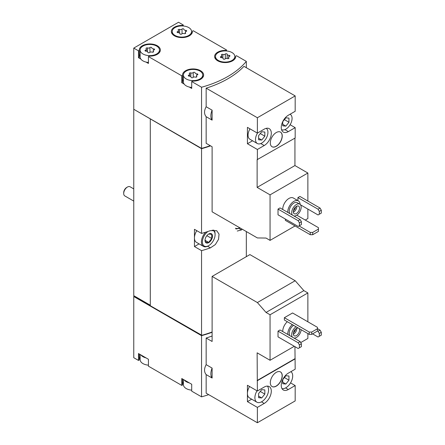<?xml version="1.0" encoding="UTF-8"?>
<svg xmlns="http://www.w3.org/2000/svg" width="445" height="445" viewBox="0 0 445 445"><rect width="100%" height="100%" fill="white"/><g stroke="black" fill="none" stroke-linecap="round" stroke-linejoin="round"><path stroke-width="0.67" d="M257.377 422.75L257.377 407.386L264.213 403.437A10.024 5.791 -60 0 0 270.766 394.604A10.024 5.791 -60 0 0 269.225 386.572A10.024 5.791 -60 0 0 264.213 387.067L257.377 391.016L257.127 352.818L270.059 360.283L270.059 314.765L266.043 312.446L257.377 302.555L212.109 276.423L212.109 341.471L206.157 338.039L206.157 364.655L212.109 368.093L212.109 378.039L206.157 374.607L206.157 393.18L257.377 422.75L295.18 400.923L295.18 385.559L290.563 382.895M307.868 321.796L307.868 292.938L303.852 290.618L295.18 280.728L249.912 254.596L212.109 276.423M300.714 342.583L307.868 338.456L307.868 333.572M295.18 385.559L288.343 389.509A10.024 5.791 -60 0 1 283.326 390.004A10.024 5.791 -60 0 1 281.791 381.971A10.024 5.791 -60 0 1 288.343 373.138L295.18 369.189L294.935 346.644M257.377 391.016L247.426 385.27L247.426 401.64L257.377 407.386M282.747 331.57A8.794 5.079 -60 0 1 287.32 321.713M270.059 314.765L307.868 292.938M270.059 360.283L294.312 346.282M278.019 331.136L278.019 336.876L298.167 348.507L301.399 346.644L301.399 343.768L300.158 341.615L280.011 329.984L278.019 331.136L298.167 342.767L300.158 341.615M292.571 312.969L284.361 317.708L284.361 320.005L309.236 334.362L311.723 334.362L317.441 331.063L317.441 327.325L292.571 312.969M276.278 386.132A8.444 4.873 -60 0 1 272.056 386.549A8.444 4.873 -60 0 1 272.056 376.804A8.444 4.873 -60 0 1 280.5 371.931A8.444 4.873 -60 0 1 281.791 378.695A8.444 4.873 -60 0 1 276.278 386.132M257.377 380.675L295.18 358.848M140.898 354.926A9.673 5.585 0 0 0 146.021 357.886L138.484 353.536L138.484 360.428L133.761 357.702L133.761 296.526L201.552 335.664A94.974 54.83 0 0 0 212.109 332.265M201.552 335.664L201.552 396.84A94.974 54.83 0 0 0 208.699 394.648M206.157 364.655C204.01 368.627 204.01 371.942 206.157 374.607M212.109 335.997A94.974 54.83 180 0 1 206.157 338.039M282.747 209.506A8.794 5.079 -60 0 1 286.469 200.489A8.794 5.079 -60 0 1 293.361 198.008L298.334 200.884A8.794 5.079 -60 0 1 300.141 204.416M300.503 204.822L318.064 214.963L319.304 214.24L319.304 211.369L318.064 209.217L297.916 197.586L297.916 200.639M297.916 197.586L299.908 196.434L320.055 208.065L321.296 210.224L319.304 211.369M305.253 220.058L307.868 218.551L307.868 209.072M307.868 201.029L307.868 173.027L294.935 165.562L294.935 138.134M257.377 133.111L247.426 127.365L247.426 143.735L257.377 149.481L264.213 145.532A10.024 5.791 -60 0 0 270.766 136.698A10.024 5.791 -60 0 0 269.225 128.661A10.024 5.791 -60 0 0 264.213 129.161L257.377 133.111L257.377 117.741L206.157 88.171L206.157 106.75L212.109 110.182L212.109 120.133L206.157 116.701L206.157 143.318L212.109 146.75L212.109 211.803L257.377 237.936L266.043 238.058L270.059 240.378L270.059 194.854L307.868 173.027M270.059 240.378L295.057 225.943M278.019 209.072L278.019 214.818L298.167 226.449L301.399 224.58L301.399 221.71L300.158 219.557L280.011 207.926L278.019 209.072L298.167 220.703L300.158 219.557M285.356 219.051L285.356 220.347L310.226 234.704L312.718 234.704L318.436 231.4L318.436 227.668L296.782 215.169M270.059 194.854L257.127 187.389L257.127 159.672L295.18 137.989L295.18 127.654L290.123 124.734M295.18 127.654L288.343 131.603A10.024 5.791 -60 0 1 283.326 132.098A10.024 5.791 -60 0 1 281.791 124.066A10.024 5.791 -60 0 1 288.343 115.233L295.18 111.283L295.18 95.914L243.966 66.344A94.974 54.83 180 0 1 206.157 88.171M257.377 159.816L257.377 149.481M276.278 146.322A8.444 4.873 -60 0 1 272.056 146.739A8.444 4.873 -60 0 1 272.056 136.988A8.444 4.873 -60 0 1 280.5 132.115A8.444 4.873 -60 0 1 281.791 138.879A8.444 4.873 -60 0 1 276.278 146.322M257.377 117.741L295.18 95.914M183.257 25.982L183.257 24.976L178.528 22.25L133.761 48.099L138.484 50.825L138.484 57.717L140.898 59.113A9.673 5.585 0 0 0 142.962 60.876A9.673 5.585 0 0 0 146.021 62.072L148.435 63.463L148.435 56.571L181.766 75.811L181.766 82.703L184.18 84.099A9.673 5.585 0 0 0 186.238 85.863A9.673 5.585 0 0 0 189.297 87.053L191.712 88.449L191.712 81.557L201.552 87.237L201.552 148.413A94.974 54.83 0 0 0 210.251 145.682M201.552 87.237A94.974 54.83 0 0 0 246.324 61.388L246.324 67.707M206.157 106.75C204.01 110.722 204.01 114.037 206.157 116.701M140.131 354.487L140.131 359.638A9.673 5.585 0 0 0 142.962 363.587A9.673 5.585 0 0 0 146.021 364.778A9.673 5.585 0 0 0 148.435 365.167M183.407 379.468L183.407 384.625A9.673 5.585 0 0 0 186.238 388.574A9.673 5.585 0 0 0 189.297 389.764A9.673 5.585 0 0 0 191.712 390.154M142.962 53.984A9.673 5.585 0 0 0 153.503 55.197A9.673 5.585 0 0 0 159.477 50.035A9.673 5.585 0 0 0 149.804 44.45A9.673 5.585 0 0 0 140.131 50.035A9.673 5.585 0 0 0 142.962 53.984M151.806 47.854A0.985 0.567 0 0 0 151.806 47.837A0.985 0.567 0 0 0 151.066 47.287A0.985 0.567 0 0 0 149.954 47.571A1.724 0.996 0 0 1 147.534 47.943A0.985 0.567 0 0 0 146.538 47.932A0.985 0.567 0 0 0 146.032 48.427A0.985 0.567 0 0 0 146.177 48.727A1.724 0.996 0 0 1 146.433 49.25A1.724 0.996 0 0 1 145.532 50.124A0.985 0.567 0 0 0 145.014 50.624A0.985 0.567 0 0 0 146.027 51.192A1.724 0.996 0 0 1 147.801 52.187A1.724 0.996 0 0 1 147.801 52.215A0.985 0.567 0 0 0 147.801 52.232A0.985 0.567 0 0 0 148.541 52.783A0.985 0.567 0 0 0 149.648 52.504A1.724 0.996 0 0 1 152.073 52.126A0.985 0.567 0 0 0 153.069 52.143A0.985 0.567 0 0 0 153.575 51.642A0.985 0.567 0 0 0 153.425 51.347A1.724 0.996 0 0 1 153.169 50.825A1.724 0.996 0 0 1 154.076 49.946A0.985 0.567 0 0 0 154.593 49.445A0.985 0.567 0 0 0 153.581 48.878A1.724 0.996 0 0 1 151.806 47.882A1.724 0.996 0 0 1 151.806 47.854M175.046 35.461A9.673 5.585 0 0 0 185.587 36.674A9.673 5.585 0 0 0 191.561 31.512A9.673 5.585 0 0 0 181.888 25.927A9.673 5.585 0 0 0 172.215 31.512A9.673 5.585 0 0 0 175.046 35.461M183.891 29.331A0.985 0.567 0 0 0 183.891 29.314A0.985 0.567 0 0 0 183.151 28.764A0.985 0.567 0 0 0 182.038 29.047A1.724 0.996 0 0 1 179.619 29.42A0.985 0.567 0 0 0 178.623 29.409A0.985 0.567 0 0 0 178.117 29.904A0.985 0.567 0 0 0 178.261 30.204A1.724 0.996 0 0 1 178.523 30.727A1.724 0.996 0 0 1 177.616 31.601A0.985 0.567 0 0 0 177.099 32.101A0.985 0.567 0 0 0 178.111 32.669A1.724 0.996 0 0 1 179.886 33.664A1.724 0.996 0 0 1 179.886 33.692A0.985 0.567 0 0 0 179.886 33.709A0.985 0.567 0 0 0 180.626 34.259A0.985 0.567 0 0 0 181.738 33.981A1.724 0.996 0 0 1 184.158 33.603A0.985 0.567 0 0 0 185.153 33.614A0.985 0.567 0 0 0 185.66 33.119A0.985 0.567 0 0 0 185.509 32.824A1.724 0.996 0 0 1 185.254 32.301A1.724 0.996 0 0 1 186.16 31.423A0.985 0.567 0 0 0 186.678 30.922A0.985 0.567 0 0 0 185.665 30.355A1.724 0.996 0 0 1 183.891 29.359A1.724 0.996 0 0 1 183.891 29.331M186.238 78.971A9.673 5.585 0 0 0 196.785 80.183A9.673 5.585 0 0 0 202.753 75.021A9.673 5.585 0 0 0 193.08 69.437A9.673 5.585 0 0 0 183.407 75.021A9.673 5.585 0 0 0 186.238 78.971M195.082 72.841A0.985 0.567 0 0 0 195.082 72.824A0.985 0.567 0 0 0 194.343 72.274A0.985 0.567 0 0 0 193.236 72.557A1.724 0.996 0 0 1 190.81 72.93A0.985 0.567 0 0 0 189.815 72.919A0.985 0.567 0 0 0 189.309 73.414A0.985 0.567 0 0 0 189.459 73.714A1.724 0.996 0 0 1 189.715 74.237A1.724 0.996 0 0 1 188.808 75.11A0.985 0.567 0 0 0 188.291 75.611A0.985 0.567 0 0 0 189.303 76.178A1.724 0.996 0 0 1 191.077 77.174A1.724 0.996 0 0 1 191.077 77.202A0.985 0.567 0 0 0 191.077 77.219A0.985 0.567 0 0 0 191.817 77.769A0.985 0.567 0 0 0 192.93 77.491A1.724 0.996 0 0 1 195.349 77.113A0.985 0.567 0 0 0 196.345 77.13A0.985 0.567 0 0 0 196.851 76.629A0.985 0.567 0 0 0 196.707 76.334A1.724 0.996 0 0 1 196.451 75.811A1.724 0.996 0 0 1 197.352 74.932A0.985 0.567 0 0 0 197.869 74.432A0.985 0.567 0 0 0 196.857 73.864A1.724 0.996 0 0 1 195.082 72.869A1.724 0.996 0 0 1 195.082 72.841M218.328 60.448A9.673 5.585 0 0 0 228.869 61.66A9.673 5.585 0 0 0 234.838 56.498A9.673 5.585 0 0 0 225.164 50.914A9.673 5.585 0 0 0 215.491 56.498A9.673 5.585 0 0 0 218.328 60.448M227.172 54.318A0.985 0.567 0 0 0 227.172 54.301A0.985 0.567 0 0 0 226.427 53.75A0.985 0.567 0 0 0 225.32 54.029A1.724 0.996 0 0 1 222.895 54.407A0.985 0.567 0 0 0 221.899 54.396A0.985 0.567 0 0 0 221.393 54.891A0.985 0.567 0 0 0 221.543 55.186A1.724 0.996 0 0 1 221.799 55.708A1.724 0.996 0 0 1 220.892 56.587A0.985 0.567 0 0 0 220.375 57.088A0.985 0.567 0 0 0 221.388 57.655A1.724 0.996 0 0 1 223.162 58.651A1.724 0.996 0 0 1 223.162 58.679A0.985 0.567 0 0 0 223.162 58.696A0.985 0.567 0 0 0 223.907 59.246A0.985 0.567 0 0 0 225.014 58.963A1.724 0.996 0 0 1 227.434 58.59A0.985 0.567 0 0 0 228.43 58.601A0.985 0.567 0 0 0 228.936 58.106A0.985 0.567 0 0 0 228.791 57.806A1.724 0.996 0 0 1 228.535 57.288A1.724 0.996 0 0 1 229.436 56.409A0.985 0.567 0 0 0 229.954 55.909A0.985 0.567 0 0 0 228.941 55.341A1.724 0.996 0 0 1 227.167 54.346A1.724 0.996 0 0 1 227.172 54.318M246.324 61.388L236.484 55.708L235.7 56.159A10.552 6.091 0 0 1 235.716 56.498A10.552 6.091 0 0 1 225.164 62.589A10.552 6.091 0 0 1 214.612 56.498A10.552 6.091 0 0 1 225.754 50.413L226.533 49.962L193.202 30.722L192.424 31.172A10.552 6.091 0 0 1 192.44 31.512A10.552 6.091 0 0 1 181.888 37.602A10.552 6.091 0 0 1 171.336 31.512A10.552 6.091 0 0 1 182.478 25.432L183.257 24.976M226.533 50.969L226.533 49.962M133.761 48.099L133.761 109.27L201.552 148.413M138.484 50.825L139.268 50.374A10.552 6.091 0 0 1 139.252 50.035A10.552 6.091 0 0 1 149.804 43.944A10.552 6.091 0 0 1 160.356 50.035A10.552 6.091 0 0 1 149.214 56.12L148.435 56.571M181.766 75.811L182.545 75.361A10.552 6.091 0 0 1 182.528 75.021A10.552 6.091 0 0 1 193.08 68.931A10.552 6.091 0 0 1 203.632 75.021A10.552 6.091 0 0 1 192.496 81.107L191.712 81.557M146.021 357.886L148.435 359.282L148.435 366.174L181.766 385.415L182.545 384.964L182.545 378.973M184.18 379.913A9.673 5.585 0 0 0 189.297 382.872L181.766 378.523L181.766 385.415M189.297 382.872L191.712 384.263L191.712 391.161L201.552 396.84M133.761 109.27L133.761 295.664L150.299 305.504M134.257 295.953L150.299 305.214M133.761 296.526L134.012 296.097M134.012 109.414L201.552 148.697L201.552 233.419L194.448 229.32L194.448 246.552L201.552 250.652L201.552 335.38A94.974 54.83 0 0 0 212.109 331.976M246.324 231.556L246.324 256.67M237.257 231.038L241.496 229.92A94.974 54.83 0 0 0 242.247 229.203M201.552 148.697A94.974 54.83 0 0 0 210.563 145.86M201.552 250.652A94.974 54.83 0 0 0 210.407 247.871L215.358 244.555L218.534 239.365L219.046 234.137L216.721 230.71L210.407 230.638A94.974 54.83 180 0 1 201.552 233.419M150.299 119.11L150.299 305.787L201.552 335.38M194.448 246.552L199.076 243.882M212.187 230.154A8.967 5.179 -60 0 1 215.091 234.632A8.967 5.179 -60 0 1 208.749 245.618L208.254 245.907A9.673 5.585 -60 0 1 203.415 246.385L196.451 242.364A9.673 5.585 -60 0 1 194.448 237.936A9.673 5.585 -60 0 1 196.773 230.66M150.549 118.965L201.863 148.591A94.974 54.83 0 0 0 210.535 145.843M183.407 382.188A10.552 6.091 0 0 0 182.545 384.285M140.131 357.202A10.552 6.091 0 0 0 139.268 359.299M138.484 360.428L139.268 359.977L139.268 353.986M134.012 296.381L201.863 335.291M201.863 335.558A94.974 54.83 0 0 0 212.109 332.237M192.424 31.851L192.424 31.172M182.478 25.938L182.478 25.432M138.484 57.717L139.268 57.266L139.268 50.374M140.131 54.496A10.552 6.091 0 0 0 139.268 56.587M146.021 62.072A9.673 5.585 0 0 0 148.435 62.456M140.131 50.035L140.131 56.927A9.673 5.585 0 0 0 140.898 59.113M181.766 82.703L182.545 82.253L182.545 75.361M183.407 79.483A10.552 6.091 0 0 0 182.545 81.574M189.297 87.053A9.673 5.585 0 0 0 191.712 87.442M183.407 75.021L183.407 81.913A9.673 5.585 0 0 0 184.18 84.099M225.754 50.925L225.754 50.413M235.7 56.838L235.7 56.159M212.109 110.182A11.431 6.603 120 0 0 212.109 120.133M257.127 187.389L294.935 165.562M249.995 128.85A8.794 5.079 120 0 0 249.868 139.218L257.332 143.524A8.794 5.079 120 0 0 266.082 138.517A8.794 5.079 120 0 0 266.205 128.338M247.426 143.735L252.56 140.77M299.407 225.732L299.407 222.856L298.167 220.703M299.407 222.856L301.399 221.71M318.064 209.217L320.055 208.065M319.304 214.24L321.296 213.094L321.296 210.224M299.034 225.943L310.226 232.407L310.226 234.704M310.226 232.407L312.718 232.407L312.718 234.704M312.718 232.407L318.436 229.103M292.348 215.046A6.681 3.86 -60 0 1 293.533 207.287A6.681 3.86 -60 0 1 299.769 204.144A6.681 3.86 -60 0 1 300.792 209.5A6.681 3.86 -60 0 1 296.426 215.391A6.681 3.86 -60 0 1 294.034 216.02M296.426 213.522A4.394 2.536 -60 0 1 294.228 213.745A4.394 2.536 -60 0 1 294.228 208.666A4.394 2.536 -60 0 1 298.623 206.124A4.394 2.536 -60 0 1 299.296 209.651A4.394 2.536 -60 0 1 296.426 213.522M289.862 213.611A6.681 3.86 -60 0 1 291.047 205.846A6.681 3.86 -60 0 1 297.277 202.709L299.769 204.144M287.726 212.376A8.794 5.079 -60 0 1 291.442 203.365A8.794 5.079 -60 0 1 298.334 200.884M257.544 133.011A8.794 5.079 120 0 0 255.508 139.496A8.794 5.079 120 0 0 257.332 143.524M264.836 136.187L264.836 132.043L261.727 131.764L258.617 135.63L258.617 139.775L261.727 140.053L264.836 136.187L260.286 133.556M281.535 129.64A8.794 5.079 120 0 0 290.29 124.45A8.794 5.079 120 0 0 290.251 114.365A8.794 5.079 120 0 0 290.034 114.254M288.961 122.258L288.961 118.114L285.851 117.836L282.747 121.702L282.747 125.846L285.851 126.124L288.961 122.258L284.411 119.627M271.995 146.7A8.444 4.873 120 0 0 276.156 146.249A8.444 4.873 120 0 0 281.652 138.868A8.444 4.873 120 0 0 280.439 132.082M296.776 206.163A4.394 2.536 -60 0 1 293.689 211.942A4.394 2.536 -60 0 1 293.333 212.126M295.563 206.986A3.538 2.041 -60 0 1 293.439 210.663M212.109 368.093A11.431 6.603 120 0 0 212.109 378.039M257.377 302.555L295.18 280.728M266.043 312.446L303.852 290.618M257.127 380.531L294.935 358.703M247.426 401.64L251.681 399.182M299.407 347.79L299.407 344.92L298.167 342.767M299.407 344.92L301.399 343.768M312.59 333.861L318.064 337.021L319.304 336.303L319.304 333.433L321.296 332.281L320.055 330.129L317.441 328.621M319.304 333.433L318.064 331.275L320.055 330.129M318.064 331.275L317.441 330.919M319.304 336.303L321.296 335.152L321.296 332.281M284.361 317.708L309.236 332.065L309.236 334.362M309.236 332.065L311.723 332.065L311.723 334.362M311.723 332.065L317.441 328.766M282.747 124.327L285.851 126.124M258.617 138.262L261.727 140.053M301.137 329.689A6.681 3.86 -60 0 1 296.426 337.449A6.681 3.86 -60 0 1 294.034 338.083M292.348 337.11A6.681 3.86 -60 0 1 296.064 326.764M298.912 328.404A4.394 2.536 -60 0 1 299.207 331.992A4.394 2.536 -60 0 1 296.426 335.586A4.394 2.536 -60 0 1 294.228 335.803A4.394 2.536 -60 0 1 294.078 330.997A4.394 2.536 -60 0 1 298.289 328.048M289.862 335.675A6.681 3.86 -60 0 1 293.578 325.323M287.726 334.44A8.794 5.079 -60 0 1 292.293 324.583M249.556 386.499A9.673 5.585 120 0 0 247.426 393.458A9.673 5.585 120 0 0 249.428 397.886L256.893 402.191A9.673 5.585 120 0 0 266.093 397.374A9.673 5.585 120 0 0 267.378 386.099M257.015 390.81A9.673 5.585 120 0 0 254.89 397.763A9.673 5.585 120 0 0 256.893 402.191M264.836 394.092L264.836 389.948L261.727 389.67L258.617 393.536L258.617 397.68L261.727 397.958L264.836 394.092L260.286 391.466M281.997 388.635A9.673 5.585 120 0 0 289.05 385.025A9.673 5.585 120 0 0 292.693 375.936A9.673 5.585 120 0 0 290.913 371.653M288.961 380.164L288.961 376.019L285.851 375.741L282.747 379.607L282.747 383.751L285.851 384.029L288.961 380.164L284.411 377.538M282.747 382.238L285.851 384.029M258.617 396.167L261.727 397.958M271.995 386.516A8.444 4.873 120 0 0 276.156 386.06A8.444 4.873 120 0 0 281.652 378.678A8.444 4.873 120 0 0 280.439 371.892M296.776 328.226A4.394 2.536 -60 0 1 293.689 334.006A4.394 2.536 -60 0 1 293.333 334.184M295.563 329.044A3.538 2.041 -60 0 1 293.439 332.721M133.761 201.095L124.795 195.917A5.279 3.048 -60 0 1 123.704 193.503L123.704 192.624A4.2 2.425 -60 0 1 126.669 187.479L127.431 187.039A5.279 3.048 -60 0 1 130.073 186.778L133.761 188.908M123.704 193.503A5.279 3.048 -60 0 1 127.431 187.039M208.749 242.603A5.279 3.048 -60 0 1 205.106 239.471A5.279 3.048 -60 0 1 207.948 234.554A5.279 3.048 -60 0 1 212.46 235.689A5.279 3.048 -60 0 1 208.749 242.603M208.633 234.081L211.742 234.359L211.742 238.503L208.633 242.375L205.523 242.097L205.123 239.966M208.254 245.907L208.749 245.618A8.967 5.179 -60 0 1 202.419 242.397A8.967 5.179 -60 0 1 207.976 231.472M203.415 246.385A9.673 5.585 -60 0 1 205.635 232.229M213.611 230.004A9.673 5.585 -60 0 1 215.091 234.059L215.091 234.632M239.838 227.668L239.716 227.74A8.967 5.179 -60 0 1 235.555 228.218M239.343 227.957A9.673 5.585 -60 0 1 235.722 228.852M206.853 235.683L211.742 238.503M205.151 240.361L208.633 242.375M210.407 247.871L207.598 246.246M241.496 229.92L238.692 228.296M227.167 54.346L227.167 58.512L227.172 54.373M228.941 56.643L228.941 55.341M228.791 58.406L228.791 57.806M220.892 57.589L220.892 56.587M222.895 58.117L222.895 54.407M225.32 58.729L225.32 54.029M196.857 75.166L196.857 73.864M196.707 76.929L196.707 76.334M188.808 76.112L188.808 75.11M190.81 76.646L190.81 72.93M193.236 77.252L193.236 72.557M185.665 31.656L185.665 30.355M185.509 33.419L185.509 32.824M177.616 32.602L177.616 31.601M179.619 33.136L179.619 29.42M182.038 33.742L182.038 29.047M153.581 50.179L153.581 48.878M153.425 51.943L153.425 51.347M145.532 51.125L145.532 50.124M147.534 51.659L147.534 47.943M149.954 52.265L149.954 47.571M288.343 131.603L284.911 129.623M264.213 145.532L260.787 143.551M264.213 403.437L261.476 401.852M288.343 389.509L285.601 387.923M159.477 52.471L159.477 50.035M191.561 33.948L191.561 31.512M172.215 33.948L172.215 31.512M202.753 77.458L202.753 75.021M234.838 58.935L234.838 56.498M215.491 58.935L215.491 56.498M228.535 58.568L228.535 57.288M221.799 57.678L221.799 55.708M196.451 77.091L196.451 75.811M189.715 76.201L189.715 74.237M185.254 33.581L185.254 32.301M178.523 32.691L178.523 30.727M153.169 52.104L153.169 50.825M146.433 51.214L146.433 49.25"/></g></svg>
